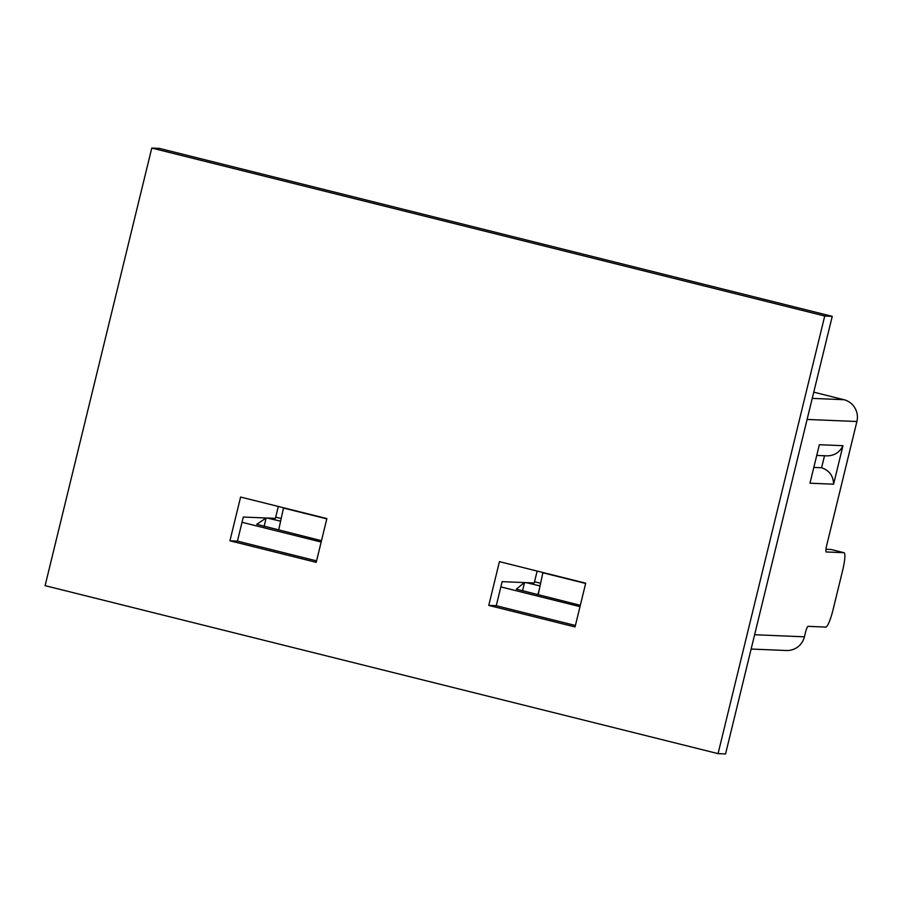<?xml version="1.0" encoding="UTF-8"?>
<svg xmlns="http://www.w3.org/2000/svg" width="902" height="902" viewBox="0 0 902 902"><rect width="100%" height="100%" fill="white"/><g stroke="black" fill="none" stroke-linecap="round" stroke-linejoin="round"><path stroke-width="1.35" d="M321.484 540.693L256.766 524.321L266.113 517.996M267.093 518.041L280.612 521.164M751.129 649.045L786.409 650.511A18.029 17.769 -87.6 0 0 804.415 636.812L805.373 632.866A6.765 1.105 104 0 1 808.102 626.349L825.804 627.082A18.029 2.943 104 0 0 833.065 609.707L842.671 570.323A18.029 2.943 104 0 0 844.035 552.712A18.029 2.943 104 0 0 843.934 552.689L826.232 551.956A6.765 1.105 104 0 1 826.198 551.956L826.232 551.956M807.098 419.441L856.9 421.505L826.706 545.349A6.765 1.105 104 0 0 826.198 551.956M831.182 549.51A18.029 2.943 104 0 0 831.092 549.476A18.029 2.943 104 0 0 830.99 549.465L825.984 549.262M580.324 605.298L516.316 589.153L524.412 582.579M526.148 582.647L540.05 585.939M813.751 392.167L843.911 399.699L812.24 398.38M856.9 421.505A18.029 17.769 -87.6 0 0 843.911 399.699M326.806 518.864L283.476 508.051L278.684 529.993M585.646 583.47L542.835 572.781L538.19 594.734M537.851 594.655L539.351 589.288M824.518 455.758L821.598 467.743L813.999 467.428M819.354 444.709L809.962 483.213L819.354 444.709L842.975 445.689C839.694 452.285 834.463 455.679 827.269 455.871L816.919 455.442M842.975 445.689L833.583 484.194C833.38 475.985 829.389 470.494 821.598 467.743M540.614 583.267L534.536 581.756M281.198 518.526L275.708 517.15M537.141 571.056L534.232 582.985L502.132 581.655L496.269 605.716L488.771 605.411L575.048 626.946L585.714 583.188L499.437 561.653L488.771 605.411M575.397 625.469L496.269 605.716M316.568 560.875L237.44 541.121L243.303 517.049L275.403 518.379L278.312 506.462M159.271 148.368L832.242 316.343L725.558 753.937L718.06 753.632L45.1 585.657L151.773 148.063L159.271 148.368M151.773 148.063L824.732 316.027L832.242 316.343M824.732 316.027L718.06 753.632M326.885 518.582L240.597 497.047L229.931 540.805L316.207 562.341L326.885 518.582M237.44 541.121L229.931 540.805M242.029 522.292L321.157 542.046M833.583 484.194L809.962 483.213M804.415 636.812L754.613 634.737M500.858 586.898L579.986 606.651M266.169 517.996L264.128 526.373M830.99 549.465L843.934 552.689M524.536 582.579L522.517 590.866M831.092 549.476L844.035 552.712"/></g></svg>
